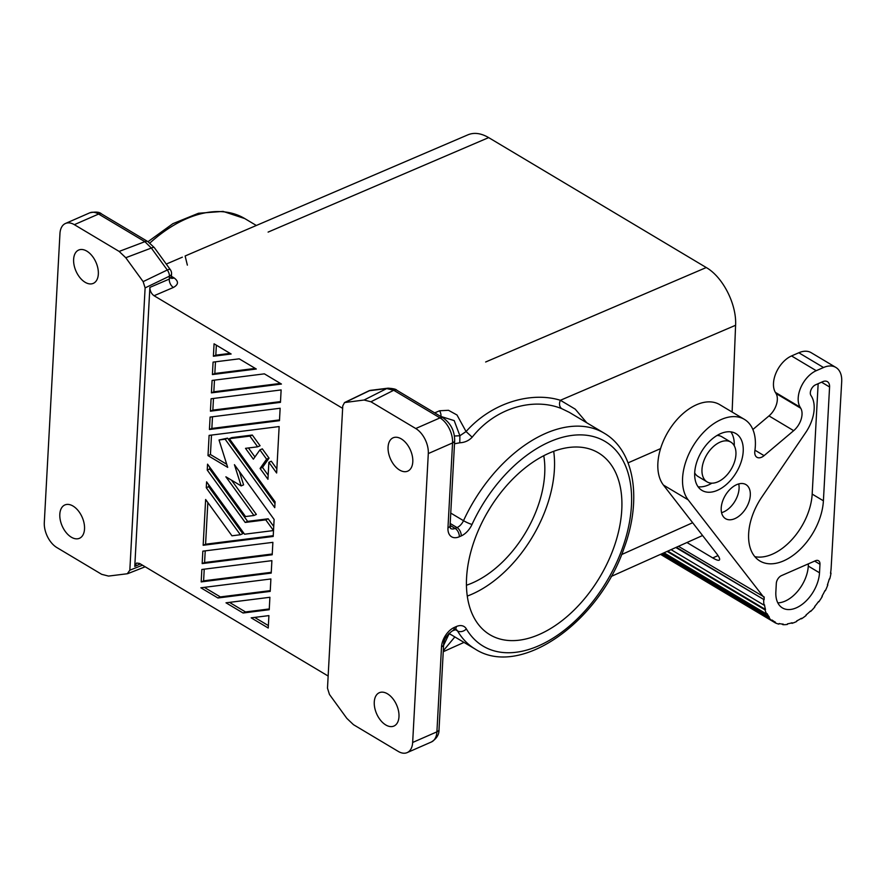 <?xml version="1.0" encoding="UTF-8"?>
<svg xmlns="http://www.w3.org/2000/svg" width="886" height="886" viewBox="0 0 886 886"><rect width="100%" height="100%" fill="white"/><g stroke="black" fill="none" stroke-linecap="round" stroke-linejoin="round"><path stroke-width="1.33" d="M272.655 529.374L272.578 530.681L244.569 534.214L206.593 481.829L206.272 487.71L240.361 534.745L231.955 535.797L205.641 499.494L203.16 545.278L273.198 536.451L274.117 519.451L234.425 464.674L241.158 485.916L225.875 476.801L253.928 515.497L245.522 516.549L207.546 464.164L207.235 470.056L245.2 522.441L265.745 519.849L272.655 529.374L273.608 528.964M204.234 569.177L203.603 580.839L271.26 572.323M449.213 633.568L443.587 645.373M451.971 635.218L448.803 633.556M717.881 481.829A23.169 14.187 120.8 0 0 734.505 461.905A23.169 14.187 120.8 0 0 730.839 442.114A23.169 14.187 120.8 0 0 720.03 442.169A23.169 14.187 120.8 0 0 703.406 462.093A23.169 14.187 120.8 0 0 707.083 481.884A23.169 14.187 120.8 0 0 717.881 481.829M344.532 402.554L364.08 400.018L386.695 388.577L393.716 390.261A6.623 4.053 -59.2 0 1 396.795 390.239C396.23 389.22 393.295 388.533 388.013 388.179L388.013 388.179A6.623 5.216 83 0 0 386.695 388.577L369.451 390.704A6.623 3.832 -115.7 0 0 368.709 390.914L344.532 402.554L342.771 405.91L327.488 688.2L329.47 694.469L346.836 718.369L353.459 724.67L398.257 751.417A19.857 11.906 -113.7 0 0 407.15 752.613A19.857 11.906 -113.7 0 0 412.654 742.468L428.303 453.566L452.558 442.934L447.962 527.912A6.623 3.411 -176.9 0 0 450.077 525.586L450.498 528.433M204.323 587.352L220.348 596.92L270.263 590.641M202.163 563.596L272.201 554.769L272.877 542.343L202.839 551.158L202.163 563.596L204.588 562.532L272.246 554.005M271.216 573.087L271.891 560.65L201.842 569.476L201.177 581.903L271.216 573.087M272.578 530.681L273.53 530.271M472.149 437.175L466.069 431.548L459.878 435.746L459.79 442.79C464.785 442.524 468.915 440.652 472.183 437.186C496.381 406.63 534.679 397.504 561.89 408.734A6.623 5.161 111.2 0 1 560.395 400.284L575.213 409.133L586.787 422.799M254.636 617.398L268.369 625.594M342.638 408.346L154.064 295.736C151.362 293.775 149.967 290.985 149.878 287.396L134.772 566.42L136.588 563.053L139.567 563.441L328.141 676.04M215.464 361.82L214.833 373.493L255.246 368.399M253.928 515.497L256.353 514.434L231.512 480.168M281.128 389.929L211.089 398.755L210.425 411.182L280.463 402.355L281.128 389.929M241.158 485.916L243.584 484.852L239.331 471.452M213.393 356.238L231.135 354.001L214.069 343.812L213.393 356.238L215.819 355.175L230.094 353.381M200.856 587.795L217.923 597.984L270.219 591.394L270.894 578.968L200.856 587.795M251.17 617.841L268.236 628.03L268.912 615.604L251.17 617.841M280.142 408.247L210.104 417.073L209.428 429.5L279.467 420.673L280.142 408.247M259.897 449.911L266.62 459.192L260.085 468.461L267.949 479.293L268.868 462.293L276.631 473.002L279.145 426.565L209.107 435.38L208.011 455.603L227.702 467.365L219.019 439.988L225.133 439.212L274.76 507.667L275.07 501.786L229.341 438.681L249.885 436.1L257.649 446.81L245.511 448.338L253.363 459.181L259.897 449.911L262.322 448.848L269.045 458.128L262.511 467.398L268.17 475.195M212.086 380.437L211.411 392.863L281.449 384.048L264.382 373.848L212.086 380.437M239.22 358.83L213.072 362.119L212.407 374.556L256.298 369.019L239.22 358.83M226.008 602.812L243.085 613.012L269.233 609.712L269.898 597.286L226.008 602.812M732.124 412.045L735.59 325.273L560.395 400.284C532.01 391.468 492.361 401.934 466.069 431.548L456.988 414.991L448.482 410.296L439.6 410.772A6.623 3.998 -113.2 0 1 440.984 416.165L440.951 416.608M628.074 462.857L660.557 448.626M187.356 265.124L185.13 255.988L468.052 134.772C474.231 132.269 481.109 133.21 488.662 137.607L706.264 267.539C722.898 277.03 736.775 304.352 735.59 325.273M485.65 361.997L706.264 267.539M201.177 581.903L203.603 580.839M219.019 439.988L227.558 438.149L274.981 503.569M249.885 436.1L252.311 435.037L260.074 445.747L257.649 446.81M229.341 438.681L231.755 437.618L252.311 435.037M415.744 428.525L370.946 401.779L393.716 390.261L439.999 417.893A19.857 11.906 66.3 0 1 452.558 442.934A6.623 3.411 -176.9 0 0 454.673 440.619C454.618 430.862 450.752 423.286 443.089 417.882A6.623 4.053 120.8 0 0 439.999 417.893L415.744 428.525A19.857 11.906 66.3 0 1 428.303 453.566M203.16 545.278L205.585 544.214L273.242 535.687M440.541 416.354L454.208 420.606L459.878 435.746L454.44 436.012M459.79 442.79L454.507 443.764M486.868 513.348L490.556 507.202M454.839 636.934L443.299 650.778M243.085 613.012L245.511 611.949L269.266 608.948M229.485 602.38L245.511 611.949M206.272 487.71L208.697 486.647L242.786 533.682L240.361 534.745M208.797 484.863L208.697 486.647M396.795 390.239L443.089 417.882M412.787 461.85A18.196 10.92 -113.7 0 0 406.408 443.454A18.196 10.92 -113.7 0 0 393.129 437.795A18.196 10.92 -113.7 0 0 388.079 447.087A18.196 10.92 -113.7 0 0 394.447 465.471A18.196 10.92 -113.7 0 0 407.737 471.142A18.196 10.92 -113.7 0 0 412.787 461.85M265.745 519.849L268.17 518.786L273.741 526.461M245.2 522.441L247.626 521.378L268.17 518.786M212.407 374.556L214.833 373.493M539.264 634.454A105.899 64.855 120.8 0 0 615.249 543.406A105.899 64.855 120.8 0 0 598.46 452.89A105.899 64.855 120.8 0 0 549.087 453.178A105.899 64.855 120.8 0 0 473.102 544.225A105.899 64.855 120.8 0 0 489.892 634.73A105.899 64.855 120.8 0 0 539.264 634.454M216.361 345.175L215.819 355.175M217.923 597.984L220.348 596.92M207.845 502.528L205.585 544.214M374.269 702.011A18.196 10.92 66.3 0 1 379.319 692.708A18.196 10.92 66.3 0 1 392.609 698.378A18.196 10.92 66.3 0 1 398.977 716.763A18.196 10.92 66.3 0 1 393.927 726.055A18.196 10.92 66.3 0 1 380.648 720.396A18.196 10.92 66.3 0 1 374.269 702.011M364.08 400.018L370.946 401.779M717.051 435.458A23.169 14.187 -59.2 0 1 721.846 436.743L730.839 442.114M561.89 408.734L569.277 412.333L604.152 433.165C634.93 450.985 642.018 500.069 623.977 548.401C599.036 621.928 520.303 678.443 475.217 649.095A125.746 77.016 -59.2 0 1 457.541 630.943A6.623 4.962 -30.5 0 0 466.357 628.905A16.546 10.134 120.8 0 0 456.312 626.557L454.407 627.399A16.546 10.134 120.8 0 0 441.516 646.869A6.623 3.411 3.1 0 0 443.631 644.543L439.024 729.521C439.201 734.505 436.665 738.658 431.404 741.981A19.857 11.906 -113.7 0 0 436.909 731.847L441.516 646.869M212.485 416.774L211.854 428.436L279.511 419.909M205.22 550.859L204.588 562.532M268.104 232.099L488.662 137.607M171.607 278.171A6.623 4.053 120.8 0 0 174.132 277.938C178.784 281.427 178.54 284.594 173.412 287.452A6.623 3.998 66.8 0 1 169.27 279.09L171.386 276.82L171.552 273.852A6.623 3.411 -176.9 0 1 169.436 276.177L145.116 287.884L129.832 570.185L127.307 573.751L108.524 576.077L101.657 574.316L56.859 547.559A19.857 11.906 66.3 0 1 44.3 522.519L59.949 233.616A19.857 11.906 -113.7 0 1 65.453 223.482A19.857 11.906 -113.7 0 1 74.346 224.667L119.145 251.425L144.883 241.679A6.623 4.053 -59.2 0 1 147.973 241.668L101.68 214.024A6.623 4.053 120.8 0 0 98.601 214.047L74.346 224.667M145.116 287.884L143.133 281.626L125.768 257.726L151.34 248.047L167.288 269.997A6.623 1.816 -36 0 1 170.289 269.61L154.352 247.659A6.623 1.816 144 0 0 151.34 248.047L144.883 241.679L98.601 214.047A19.857 11.906 -113.7 0 0 89.707 212.85L65.453 223.482M248.434 447.973L254.935 456.943M208.011 455.603L210.436 454.54L226.716 464.264M211.488 435.081L210.436 454.54M125.768 257.726L119.145 251.425M59.816 514.245A18.196 10.92 -113.7 0 0 66.195 532.63A18.196 10.92 -113.7 0 0 79.474 538.289A18.196 10.92 -113.7 0 0 84.524 528.997A18.196 10.92 -113.7 0 0 78.156 510.613A18.196 10.92 -113.7 0 0 64.866 504.954A18.196 10.92 -113.7 0 0 59.816 514.245M73.627 259.332A18.196 10.92 66.3 0 1 78.677 250.04A18.196 10.92 66.3 0 1 91.956 255.7A18.196 10.92 66.3 0 1 98.335 274.084A18.196 10.92 66.3 0 1 93.285 283.376A18.196 10.92 66.3 0 1 79.995 277.717A18.196 10.92 66.3 0 1 73.627 259.332M211.411 392.863L213.836 391.8L280.408 383.416M214.467 380.138L213.836 391.8M182.317 257.195L182.361 257.173A6.623 3.998 66.8 0 0 182.317 257.195A6.623 3.998 66.8 0 1 182.317 257.195L166.269 264.061L182.361 257.173M210.425 411.182L212.85 410.118L280.497 401.602M225.133 439.212L227.558 438.149M268.868 462.293L271.293 461.229L276.853 468.904M209.428 429.5L211.854 428.436M207.235 470.056L209.661 468.993L247.626 521.378M260.085 468.461L262.511 467.398M266.62 459.192L269.045 458.128M209.749 467.21L209.661 468.993M213.482 398.456L212.85 410.118M466.424 585.236A92.653 56.748 120.8 0 0 544.702 473.822A92.653 56.748 120.8 0 0 543.76 455.714M467.265 596.079A105.899 64.855 120.8 0 0 471.884 594.218A105.899 64.855 120.8 0 0 553.706 451.306M752.867 429.511L768.982 415.911A15.882 9.724 120.8 0 0 776.036 393.495L800.745 408.247A15.882 9.724 120.8 0 1 793.679 430.662L764.075 455.648A9.923 6.08 120.8 0 1 756.932 457.276A9.923 6.08 120.8 0 1 754.85 450.963A49.638 30.401 120.8 0 0 744.406 419.377L719.698 404.625A49.638 30.401 120.8 0 0 671.311 426.775A49.638 30.401 120.8 0 0 663.426 485.063L716.597 553.584C719.465 557.338 720.318 559.542 719.155 560.196C718.103 560.594 715.966 559.83 712.732 557.925L686.949 542.52M821.964 596.234L821.964 596.234A45.662 27.964 -59.2 0 0 824.944 590.619L825.342 590.74A46.327 28.374 -59.2 0 0 827.823 584.882L827.402 584.849A45.662 27.964 -59.2 0 0 829.274 579.023L829.728 578.979A46.327 28.374 -59.2 0 0 831.013 573.131L830.536 573.264A45.662 27.964 -59.2 0 0 831.157 567.682L841.7 381.667A26.469 16.214 120.8 0 0 835.875 367.435A26.469 16.214 120.8 0 0 823.526 367.513L816.25 370.691L791.541 355.939A23.169 14.187 120.8 0 0 776.214 372.497A23.169 14.187 120.8 0 0 775.372 392.376L776.036 393.495M791.541 355.939L798.818 352.761L823.526 367.513M835.875 367.435L811.166 352.683A26.469 16.214 120.8 0 0 798.818 352.761M678.466 546.319L764.208 597.02A45.662 27.964 -59.2 0 0 764.142 599.711L675.819 547.515M744.406 419.377A49.638 30.401 120.8 0 0 696.019 441.527A49.638 30.401 120.8 0 0 688.134 499.815L763.732 597.23M819.506 572.788L819.971 564.282A6.623 4.053 120.8 0 0 818.509 560.727A6.623 4.053 120.8 0 0 815.43 560.749L781.474 575.623A6.623 4.053 120.8 0 0 776.313 583.42L775.859 591.914A29.781 18.241 -59.2 0 0 782.416 607.918A29.781 18.241 -59.2 0 0 805.54 601.516A29.781 18.241 -59.2 0 0 819.506 572.788L808.276 566.076L808.397 563.828M823.404 500.8A51.011 31.243 -59.2 0 1 799.482 550.018A51.011 31.243 -59.2 0 1 759.867 560.982A51.011 31.243 -59.2 0 1 761.838 497.035L805.773 432.446A32.428 19.857 -59.2 0 0 810.978 395.533A6.689 4.098 -59.2 0 1 811.044 389.762A6.689 4.098 -59.2 0 1 815.53 384.834L822.762 381.667A9.923 6.08 -59.2 0 1 827.391 381.644A9.923 6.08 -59.2 0 1 829.573 386.983L823.404 500.8L812.174 494.089L818.155 383.682M720.495 433.675A33.092 20.267 120.8 0 0 696.75 462.127A33.092 20.267 120.8 0 0 701.989 490.412A33.092 20.267 120.8 0 0 717.427 490.323A33.092 20.267 120.8 0 0 741.172 461.872A33.092 20.267 120.8 0 0 735.923 433.586A33.092 20.267 120.8 0 0 720.495 433.675M736.676 484.653A19.857 12.16 -59.2 0 1 745.934 484.598A19.857 12.16 -59.2 0 1 749.08 501.576A19.857 12.16 -59.2 0 1 734.837 518.642A19.857 12.16 -59.2 0 1 725.579 518.698A19.857 12.16 -59.2 0 1 722.433 501.72A19.857 12.16 -59.2 0 1 736.676 484.653M662.584 553.44L769.358 617.188A45.662 27.964 -59.2 0 1 767.132 613.655L766.689 614.109A46.327 28.374 -59.2 0 1 765.039 609.9L765.504 609.502A45.662 27.964 -59.2 0 1 764.507 604.828L764.02 605.149A46.327 28.374 -59.2 0 1 763.654 599.955M769.358 617.188L768.948 617.697L661.875 553.761M822.308 596.444A46.327 28.374 -59.2 0 1 818.808 601.86L818.509 601.583A45.662 27.964 -59.2 0 1 814.644 606.556L814.887 606.899A46.327 28.374 -59.2 0 1 810.635 611.462L810.446 611.052A45.662 27.964 -59.2 0 1 806.016 614.995L806.127 615.46A46.327 28.374 -59.2 0 1 801.465 618.816L801.409 618.295A45.662 27.964 -59.2 0 1 796.735 620.898L796.724 621.463A46.327 28.374 -59.2 0 1 791.995 623.345L792.073 622.758A45.662 27.964 -59.2 0 1 787.532 623.822L787.388 624.431A46.327 28.374 -59.2 0 1 782.969 624.685L783.18 624.087A45.662 27.964 -59.2 0 1 779.115 623.534L778.849 624.132A46.327 28.374 -59.2 0 1 775.084 622.758L775.405 622.182A45.662 27.964 -59.2 0 1 774.275 621.562A45.662 27.964 -59.2 0 1 772.138 620.056L771.761 620.599A46.327 28.374 -59.2 0 1 768.948 617.697M816.25 370.691A23.169 14.187 120.8 0 0 800.922 387.248A23.169 14.187 120.8 0 0 800.08 407.128L800.745 408.247M808.276 566.076A29.781 18.241 -59.2 0 1 777.808 602.868M812.174 494.089A51.011 31.243 -59.2 0 1 754.839 556.663M698.079 486.768A33.092 20.267 120.8 0 0 708.446 484.963A33.092 20.267 120.8 0 0 711.879 483.18M734.239 445.724A33.092 20.267 120.8 0 0 730.861 431.87M707.083 481.884L698.102 476.524A23.169 14.187 -59.2 0 1 694.69 472.914M738.725 483.922A19.857 12.16 -59.2 0 1 723.607 511.931A19.857 12.16 -59.2 0 1 721.558 512.662M676.339 547.282L764.142 599.711M764.02 605.149L671.056 549.641M765.039 609.9L667.103 551.413M765.504 609.502L667.745 551.125M664.013 552.798L766.689 614.109M782.969 624.685L781.806 623.988M791.375 622.969L791.995 623.345M771.761 620.599L660.701 554.282M775.084 622.758L660.535 554.359M450.188 523.482L457.043 527.58A6.623 3.965 66.3 0 1 461.229 535.919L459.313 536.761A6.623 3.965 -113.7 0 0 455.127 528.41L450.088 525.398M450.752 513.072L463.511 520.691A9.923 6.08 120.8 0 1 457.043 527.58L455.127 528.41A9.923 6.08 -59.2 0 1 450.542 528.466M345.296 402.333L369.451 390.704A6.623 5.216 -97 0 1 370.769 390.316A6.623 6.623 0 0 0 368.709 390.914M412.654 742.468L436.909 731.847A6.623 3.411 3.1 0 0 439.024 729.521M604.152 433.165A125.746 77.016 -59.2 0 0 463.511 520.691A6.623 0.897 24.8 0 0 472.016 524.446A119.134 72.962 -59.2 0 1 604.828 441.283A119.134 72.962 -59.2 0 1 596.4 596.876A119.134 72.962 -59.2 0 1 466.357 628.905M461.229 535.919A16.546 10.134 120.8 0 0 472.016 524.446M434.694 412.865L439.6 410.772M692.653 522.729L621.618 554.558M459.313 536.761A16.546 10.134 -59.2 0 1 447.962 527.912M456.146 629.514L452.569 630.777A6.623 3.965 -113.7 0 0 454.407 627.399M454.485 629.935A6.623 3.965 -113.7 0 0 456.312 626.557M455.338 629.636L457.541 630.943A9.923 6.08 120.8 0 0 456.19 629.536M171.419 276.321L174.132 277.938M154.064 295.736L173.412 287.452M149.922 243.008A125.746 77.016 -59.2 0 1 244.78 218.576L256.331 225.476M140.365 563.917L134.772 566.42M149.878 287.396L169.27 279.09L169.436 276.177A6.623 3.832 64.3 0 0 167.288 269.997L143.133 281.626M142.491 565.19L129.832 570.185M688.134 499.815L663.426 485.063M819.971 564.282L814.633 561.093M829.573 386.983L821.566 382.198M764.075 455.648L754.95 450.199M775.372 392.376L800.08 407.128M793.679 430.662L768.982 415.911M718.048 555.588L712.732 557.925M443.244 651.708L464.009 642.405M611.141 576.487L702.576 535.521M431.404 741.981L407.15 752.613M454.673 440.619L450.077 525.586M448.947 633.412L475.217 649.095M388.013 388.179L370.769 390.316M452.569 630.777C446.522 635.151 443.543 639.747 443.631 644.543M154.352 247.659L147.973 241.668M101.68 214.024C99.553 211.942 95.566 211.555 89.707 212.85M171.386 276.82L171.751 278.448L171.087 277.938M145.171 566.785L127.916 573.596M171.552 273.852A6.623 6.623 0 0 0 170.289 269.61M147.995 241.679L172.881 223.671L198.475 213.26L223.073 211.4L244.78 218.576M774.275 621.562L772.027 620.222"/></g></svg>
